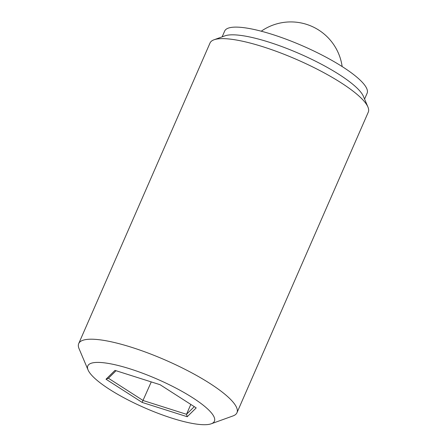 <?xml version="1.0" encoding="UTF-8"?>
<svg xmlns="http://www.w3.org/2000/svg" width="447" height="447" viewBox="0 0 447 447"><rect width="100%" height="100%" fill="white"/><g stroke="black" fill="none" stroke-linecap="round" stroke-linejoin="round"><path stroke-width="0.67" d="M106.006 379.235L114.996 370.39L160.099 384.716L196.211 407.887L187.22 416.733L142.118 402.406L106.006 379.235L108.414 378.246L143.135 400.523L186.505 414.296L194.283 406.647M142.118 402.406L151.265 381.911M116.052 370.725L108.414 378.246M190.819 404.423L186.505 414.296L187.22 416.733M91.015 374.474A69.078 15.656 23.6 0 1 88.087 370.004A69.078 15.656 23.6 0 1 157.378 379.212A69.078 15.656 23.6 0 1 211.213 423.795A69.078 15.656 23.6 0 1 151.125 410.569A69.078 15.656 23.6 0 1 91.015 374.474M364.573 99.078L367.11 93.278A77.717 17.612 -156.4 0 0 363.495 83.639A77.717 17.612 -156.4 0 0 287.488 39.716A77.717 17.612 -156.4 0 0 224.679 31.05L222.142 36.855M236.971 412.715L368.283 112.147A86.349 19.573 -156.4 0 0 367.937 107.023L363.428 96.373A77.717 17.612 -156.4 0 0 360.131 91.344A77.717 17.612 -156.4 0 0 292.506 50.734A77.717 17.612 -156.4 0 0 224.908 35.855L214.024 39.783A86.349 19.573 -156.4 0 0 210.029 43.007L78.717 343.575A86.349 19.573 23.6 0 1 148.505 353.208A86.349 19.573 23.6 0 1 232.96 402.004A86.349 19.573 23.6 0 1 236.971 412.715A86.349 19.573 23.6 0 1 232.976 415.939L211.213 423.795M88.087 370.004L79.063 348.699A86.349 19.573 23.6 0 1 78.717 343.575M367.937 107.023A86.349 19.573 -156.4 0 0 364.277 101.435A86.349 19.573 -156.4 0 0 289.136 56.316A86.349 19.573 -156.4 0 0 214.024 39.783M342.151 66.558A51.813 51.813 0 0 0 261.238 31.206"/></g></svg>
